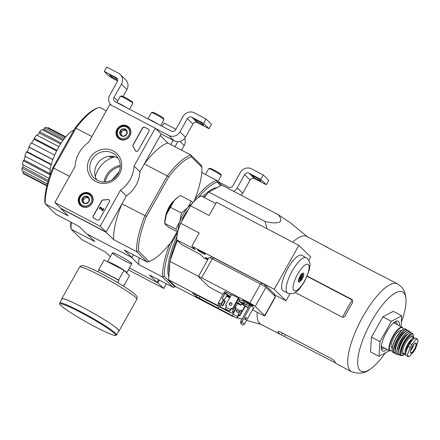 <?xml version="1.0" encoding="UTF-8"?>
<svg xmlns="http://www.w3.org/2000/svg" width="440" height="440" viewBox="0 0 440 440"><rect width="100%" height="100%" fill="white"/><g stroke="black" fill="none" stroke-linecap="round" stroke-linejoin="round"><path stroke-width="0.66" d="M128.354 269.918L163.763 288.437L166.342 283.833M157.168 282.31L163.763 288.437M157.878 282.678L159.297 280.148M241.164 195.256A8.426 7.97 -45.6 0 0 242.721 193.232L250.113 180.059A3.372 3.185 -45.6 0 1 254.595 178.613L266.294 184.734L268.757 180.34L263.269 174.966L251.565 168.85A8.426 7.97 -45.6 0 0 240.367 172.458L232.975 185.636A3.372 3.185 -45.6 0 1 228.498 187.077L217.943 181.555L221.221 175.676A7.161 0.638 -150.7 0 0 221.221 175.61A7.161 0.638 -150.7 0 0 215.287 171.611A7.161 0.638 -150.7 0 0 208.78 168.63A7.161 0.638 -150.7 0 0 208.731 168.663L205.469 174.471M233.679 191.34A8.426 7.97 -45.6 0 0 237.232 187.858L244.624 174.686L250.113 180.059M266.294 184.734L260.805 179.361L249.101 173.239A3.372 3.185 -45.6 0 0 244.624 174.686M252.109 175.797L253.286 176.946A4.466 0.396 29.3 0 0 257.471 179.603A4.466 0.396 29.3 0 0 260.937 181.099A4.466 0.396 29.3 0 0 260.805 180.879L259.628 179.729A4.466 0.396 29.3 0 0 255.442 177.073A4.466 0.396 29.3 0 0 251.972 175.577A4.466 0.396 29.3 0 0 252.109 175.797L252.23 175.577M260.805 179.361L263.269 174.966M181.577 150.189L184.168 145.569A8.426 7.97 -45.6 0 0 184.679 138.38M174.999 146.751L177.826 141.708M175.906 129.288A8.426 7.97 -45.6 0 0 175.692 129.168L163.994 123.052L162.162 126.313M173.151 140.239L170.748 144.524M221.221 175.61L220.897 174.471A6.32 0.561 -150.7 0 0 215.661 170.946A6.32 0.561 -150.7 0 0 209.924 168.311L208.78 168.63M100.232 226.276L54.852 202.543L75.103 166.458A30.333 28.683 134.4 0 1 88.649 142.318L109.885 104.472L155.265 128.205L134.03 166.051A30.333 28.683 134.4 0 1 120.483 190.19L100.232 226.276L106.117 232.034L60.731 208.296L54.852 202.543M134.03 166.051L139.915 171.804L161.15 133.964L155.265 128.205M139.915 171.804A30.333 28.683 134.4 0 1 126.363 195.943L120.483 190.19M126.363 195.943L106.117 232.034M97.323 220.022L93.775 218.169A1.683 1.595 134.4 0 1 93.181 215.963L101.695 200.788A1.683 1.595 134.4 0 1 103.18 199.887A34.546 32.665 134.4 0 0 107.767 199.507A1.683 1.595 134.4 0 1 109.34 201.872L99.561 219.302A1.683 1.595 134.4 0 1 97.323 220.022M148.929 131.329L138.182 150.48A1.683 1.595 134.4 0 1 135.273 150.502A34.716 32.824 134.4 0 0 133.089 146.597A1.683 1.595 134.4 0 1 133.056 144.903L142.544 127.991A1.683 1.595 134.4 0 1 144.788 127.27L148.33 129.124A1.683 1.595 134.4 0 1 148.929 131.329M113.174 150.915A17.655 16.693 134.4 0 1 113.13 180.653A17.655 16.693 134.4 0 1 87.395 167.189A17.655 16.693 134.4 0 1 113.174 150.915M89.397 193.276A7.645 7.227 134.4 0 1 91.273 194.716A7.645 7.227 134.4 0 1 90.838 204.974A7.645 7.227 134.4 0 1 80.592 205.634A7.645 7.227 134.4 0 1 79.701 195.822A7.645 7.227 134.4 0 1 89.397 193.276M127.182 125.945A7.645 7.227 134.4 0 1 129.058 127.386A7.645 7.227 134.4 0 1 128.623 137.643A7.645 7.227 134.4 0 1 118.377 138.303A7.645 7.227 134.4 0 1 117.486 128.491A7.645 7.227 134.4 0 1 127.182 125.945M128.925 127.919A7.497 7.09 134.4 0 1 129.074 127.991A7.497 7.09 134.4 0 1 129.888 128.496M119.504 139.106A7.497 7.09 134.4 0 1 118.905 138.155M91.141 195.25A7.497 7.09 134.4 0 1 91.289 195.322A7.497 7.09 134.4 0 1 92.103 195.828M81.719 206.437A7.497 7.09 134.4 0 1 81.125 205.486M112.673 153.065A15.697 14.845 134.4 0 1 116.001 155.48A15.697 14.845 134.4 0 1 115.632 177.078A15.697 14.845 134.4 0 1 94.045 177.92A15.697 14.845 134.4 0 1 92.994 157.971A15.697 14.845 134.4 0 1 112.673 153.065M96.833 180.037A15.697 14.845 134.4 0 1 99.16 161.414A15.697 14.845 134.4 0 1 117.645 157.927A15.697 14.845 134.4 0 1 118.179 158.224M135.647 151.003A1.683 1.595 134.4 0 1 135.388 150.618L135.273 150.502M148.748 129.442A1.683 1.595 134.4 0 0 148.451 129.239L144.903 127.386A1.683 1.595 134.4 0 0 142.665 128.106L133.172 145.019A1.683 1.595 134.4 0 0 133.204 146.713A34.716 32.824 134.4 0 1 135.388 150.618M93.478 217.965A1.683 1.595 134.4 0 1 93.297 216.079L101.811 200.904A1.683 1.595 134.4 0 1 103.301 200.002L103.18 199.887M109.159 199.986A1.683 1.595 134.4 0 0 107.888 199.623A34.546 32.665 134.4 0 1 103.301 200.002M101.222 207.559A1.012 0.957 134.4 0 1 101.431 207.796L102.41 209.979L103.219 208.527L103.763 208.868L102.652 210.854L102.108 210.513L100.876 207.939A0.506 0.479 134.4 0 0 100.172 208.632M102.652 210.854L102.108 210.513M103.648 208.753L102.531 210.738M101.431 207.796L102.443 209.919M99.968 209.099L100.216 208.659L99.968 209.099A1.012 0.957 134.4 0 1 99.776 207.554A1.012 0.957 134.4 0 1 101.31 207.68M100.216 208.659A0.506 0.479 134.4 0 1 100.117 207.884A0.506 0.479 134.4 0 1 100.876 207.939M88.951 197.846L88.946 201.63L85.668 203.704L82.39 201.988L82.396 198.204L85.679 196.136L88.951 197.846A3.894 3.68 134.4 0 1 85.668 203.704A3.894 3.68 134.4 0 1 82.396 198.204A3.894 3.68 134.4 0 1 88.951 197.846M80.355 197.137A6.32 5.973 134.4 0 1 90.998 196.554A6.32 5.973 134.4 0 1 85.663 206.063A6.32 5.973 134.4 0 1 80.355 197.137M79.844 196.961A7.161 6.771 134.4 0 1 90.877 194.992A7.161 6.771 134.4 0 1 90.712 204.847A7.161 6.771 134.4 0 1 80.861 205.233A7.161 6.771 134.4 0 1 79.844 196.961M83.925 202.846A3.372 3.185 134.4 0 1 83.375 201.058L83.375 202.543M83.375 201.058A3.372 3.185 134.4 0 1 85.019 198.132L83.38 199.166L83.375 201.058M85.019 198.132A3.372 3.185 134.4 0 1 88.297 197.951L86.658 197.093L85.019 198.132M89.001 198.319L88.297 197.951A3.372 3.185 134.4 0 1 89.012 198.473M86.658 197.093L85.679 196.136M83.38 199.166L82.396 198.204M126.737 130.515L126.731 134.299L123.453 136.373L120.175 134.657L120.181 130.873L123.464 128.805L126.737 130.515A3.894 3.68 134.4 0 1 123.453 136.373A3.894 3.68 134.4 0 1 120.181 130.873A3.894 3.68 134.4 0 1 126.737 130.515M118.14 129.805A6.32 5.973 134.4 0 1 128.783 129.222A6.32 5.973 134.4 0 1 123.448 138.732A6.32 5.973 134.4 0 1 118.14 129.805M117.629 129.63A7.161 6.771 134.4 0 1 128.662 127.661A7.161 6.771 134.4 0 1 128.496 137.517A7.161 6.771 134.4 0 1 118.646 137.896A7.161 6.771 134.4 0 1 117.629 129.63M121.71 135.514A3.372 3.185 134.4 0 1 121.16 133.727L121.16 135.212M121.16 133.727A3.372 3.185 134.4 0 1 122.804 130.796L121.165 131.835L121.16 133.727M122.804 130.796A3.372 3.185 134.4 0 1 126.082 130.62L124.443 129.762L122.804 130.796M126.786 130.988L126.082 130.62A3.372 3.185 134.4 0 1 126.797 131.137M124.443 129.762L123.464 128.805M121.165 131.835L120.181 130.873M161.15 133.964L174.268 140.822A8.426 7.97 -45.6 0 0 185.465 137.214L192.858 124.036A3.372 3.185 -45.6 0 1 197.335 122.595L209.038 128.711L211.503 124.322L206.014 118.949L194.31 112.833A8.426 7.97 -45.6 0 0 183.112 116.441L175.72 129.613A3.372 3.185 -45.6 0 1 171.243 131.06L115.22 101.761A3.372 3.185 -45.6 0 1 114.026 97.35L121.424 84.178A8.426 7.97 -45.6 0 0 120.225 74.448A8.426 7.97 -45.6 0 0 118.437 73.15L106.739 67.034L104.275 71.423L109.764 76.797L117.557 80.872M155.661 128.59L168.779 135.449A8.426 7.97 -45.6 0 0 179.977 131.841L187.369 118.668L192.858 124.036M209.038 128.711L203.549 123.343L191.846 117.222A3.372 3.185 -45.6 0 0 187.369 118.668M194.854 119.779L196.031 120.929A4.466 0.396 29.3 0 0 200.216 123.585A4.466 0.396 29.3 0 0 203.681 125.081A4.466 0.396 29.3 0 0 203.549 124.861L202.373 123.712A4.466 0.396 29.3 0 0 198.187 121.055A4.466 0.396 29.3 0 0 194.716 119.559A4.466 0.396 29.3 0 0 194.854 119.779L194.975 119.559M203.549 123.343L206.014 118.949M123.024 96.476L126.913 89.551A8.426 7.97 -45.6 0 0 125.714 79.822L120.225 74.448M109.885 75.059L110.941 76.428A4.466 0.396 29.3 0 0 113.812 78.347A4.466 0.396 29.3 0 0 117.607 80.317M109.764 75.279A4.466 0.396 29.3 0 1 109.626 75.059A4.466 0.396 29.3 0 1 113.091 76.555A4.466 0.396 29.3 0 1 117.276 79.211L117.486 79.415M104.275 71.423L115.973 77.545L117.222 78.766M111.463 105.297A8.426 7.97 -45.6 0 1 110.974 104.858A8.426 7.97 -45.6 0 1 109.775 95.128L117.167 81.956A3.372 3.185 -45.6 0 0 115.973 77.545M129.47 109.214L132.764 103.34A7.161 0.638 -150.7 0 0 132.77 103.274L132.446 102.141A6.32 0.561 -150.7 0 0 127.204 98.609A6.32 0.561 -150.7 0 0 121.468 95.975L120.329 96.294A7.161 0.638 -150.7 0 0 120.274 96.327L116.771 102.575M132.77 103.274A7.161 0.638 -150.7 0 0 126.83 99.275A7.161 0.638 -150.7 0 0 120.329 96.294M126.825 107.833A7.161 0.638 -150.7 0 0 117.068 102.729M123.536 106.112A6.952 0.621 -150.7 0 0 119.114 103.802M160.666 125.532L163.966 119.658A7.161 0.638 -150.7 0 0 163.966 119.592L163.642 118.454A6.32 0.561 -150.7 0 0 158.406 114.928A6.32 0.561 -150.7 0 0 152.663 112.294L151.525 112.613A7.161 0.638 -150.7 0 0 151.476 112.646L147.972 118.888M163.966 119.592A7.161 0.638 -150.7 0 0 158.031 115.594A7.161 0.638 -150.7 0 0 151.525 112.613M158.026 124.151A7.161 0.638 -150.7 0 0 148.269 119.047M154.732 122.425A6.952 0.621 -150.7 0 0 150.315 120.115M177.287 240.411L169.884 261.382L168.652 279.829L175.45 286.479L231.677 315.882L234.806 317.048M267.102 228.745L265.012 221.458C271.156 223.009 276.018 223.267 279.598 222.228C281.556 220.336 281.028 217.767 278.02 214.528L221.799 185.125L208.791 192.055L204.221 197.472M70.835 222.096A58.9 18.442 117.6 0 0 70.692 227.436L71.159 229.191L81.84 239.641L105.523 252.027L110.33 256.729M194.915 199.155A60.159 18.838 -62.4 0 1 216.684 180.411L217.195 182.122L220.803 185.658M217.195 182.122A58.9 18.442 117.6 0 0 198.226 197.67M171.424 241.643L172.282 242.006L177.634 232.474M172.282 242.006A58.9 18.442 117.6 0 0 164.296 276.386L174.95 286.814A58.9 18.442 117.6 0 0 175.637 286.577L174.191 287.122A60.159 18.838 -62.4 0 1 173.333 287.414L149.49 275.017L157.091 282.452L158.593 279.78M217.206 187.572A52.239 16.357 117.6 0 0 202.664 196.658M176.897 236.599A52.239 16.357 117.6 0 0 168.845 276.98M129.437 267.993L157.091 282.452M173.173 287.402L162.492 276.953L138.804 264.567L131.208 257.131L87.241 234.141L94.842 241.577L71.159 229.191M119.587 255.772A11.088 0.99 -150.7 0 0 112.58 252.813A11.088 0.99 -150.7 0 0 121.682 259.16A11.088 0.99 -150.7 0 0 131.835 263.621A11.088 0.99 -150.7 0 0 119.587 255.772M201.79 172.546L216.706 180.345L221.661 185.196M71.324 222.354A60.159 18.838 117.6 0 0 71.082 229.031M162.492 276.953L162.553 276.87A60.159 18.838 -62.4 0 1 169.934 243.562M138.804 264.567A60.159 18.838 -62.4 0 1 139.046 257.769M173.333 287.414L174.95 286.814M164.296 276.386L162.553 276.87M46.86 185.911L23.969 173.938A26.12 8.178 -62.4 0 1 22.869 172.865L23.645 171.485M47.372 183.898L22.132 170.698A26.12 8.178 -62.4 0 1 22 168.135L22.913 166.925L48.334 180.472M23.111 164.78A24.437 7.651 117.6 0 0 22.913 166.925M49 178.321L22.429 164.423A26.12 8.178 -62.4 0 1 23.276 160.765L24.14 160.001L50.1 173.762M25.311 156.349A24.437 7.651 117.6 0 0 24.14 160.001M50.265 169.4L24.8 156.079A26.12 8.178 -62.4 0 1 26.505 151.882L27.187 151.679L51.321 164.379M52.85 159.615L29.288 147.318A24.437 7.651 117.6 0 0 27.187 151.679M29.288 147.318L28.897 146.933A26.12 8.178 -62.4 0 1 31.196 142.835L54.67 155.111M56.645 150.948L34.133 139.293A24.437 7.651 117.6 0 0 31.669 143.083M34.133 139.293L34.084 138.375A26.12 8.178 -62.4 0 1 36.63 135.003L58.96 146.68M60.594 143.99L39.276 133.023A24.437 7.651 117.6 0 0 37.197 135.295M39.276 133.023L39.584 131.709A26.12 8.178 -62.4 0 1 41.987 129.575L62.931 140.525M63.641 139.552L43.94 129.459A24.437 7.651 117.6 0 0 42.884 130.042M43.94 129.459L44.55 127.952A26.12 8.178 -62.4 0 1 46.442 127.38L65.412 137.297M47.955 128.167L48.23 127.677L65.78 136.857M34.194 177.001L47.339 184.024M46.97 185.471L22.869 172.865M64.526 138.402L44.55 127.952M61.215 143.028L39.584 131.709M56.958 150.337L34.084 138.375M52.899 159.489L28.897 146.933M51.211 164.802L26.505 151.882M50.16 174.829L23.276 160.765M47.971 181.72L22 168.135M206.833 194.376A52.239 16.357 117.6 0 0 203.797 197.252M176.836 239.971A52.239 16.357 117.6 0 0 170.242 260.365M169.802 262.647A52.239 16.357 117.6 0 0 169.092 273.301M278.02 214.528L288.052 221.287A54.362 17.023 -62.4 0 1 289.713 222.222L307.274 236.715M265.012 221.458L208.791 192.055M198.473 276.331L169.884 261.382M232.81 313.203L230.104 312.444L224.873 309.232L225.852 309.161M224.873 309.232L219.879 306.62M217.762 305.514L168.652 279.829M217.701 305.954L194.233 293.684L192.698 293.15L196.224 296.599L236.852 318.131L238.178 315.343A0.336 0.319 134.4 0 1 238.623 315.2L237.947 314.666L240.493 310.129L241.626 310.723L239.08 315.26L237.947 314.666M230.104 312.444L219.532 306.911M307.131 276.331L352.341 300.08A45.991 14.399 117.6 0 0 342.689 317.213M295.103 292.479L341.957 316.982C343.321 317.515 344.405 317.119 345.213 315.793A49.544 15.516 -62.4 0 1 352.605 302.621L352.347 299.805L351.813 299.415L352.341 300.08M385.253 353.023A44.787 14.025 -62.4 0 1 370.288 369.116A44.787 14.025 -62.4 0 1 360.025 370.53A44.787 14.025 -62.4 0 1 371.437 321.431A44.787 14.025 -62.4 0 1 403.689 292.727A44.787 14.025 -62.4 0 1 406.049 300.74A44.787 14.025 -62.4 0 1 401.308 322.366M307.23 276.1L351.813 299.415M327.921 247.858A49.544 15.516 117.6 0 0 327.723 247.654A49.544 15.516 117.6 0 0 326.53 246.785A49.544 15.516 117.6 0 0 325.672 246.433L325.534 246.422M325.617 246.538L382.399 276.1A49.544 15.516 -62.4 0 1 383.262 276.452L397.441 283.872A49.544 15.516 117.6 0 0 360.734 320.584A49.544 15.516 117.6 0 0 351.522 371.674C358.793 374.275 365.046 373.423 370.288 369.116M351.522 371.674L337.343 364.26A49.544 15.516 -62.4 0 1 334.67 361.158L332.178 359.068L279.708 331.628L277.943 331.491A49.544 15.516 117.6 0 0 280.61 334.593A49.544 15.516 117.6 0 0 281.474 334.939L335.957 363.187M237.171 317.708L239.102 318.257A54.362 17.023 -62.4 0 1 237.452 317.328M326.53 246.785L306.818 236.473A49.544 15.516 117.6 0 0 292.633 242.105M257.163 312.213A49.544 15.516 117.6 0 0 258.335 321.415A49.544 15.516 117.6 0 0 260.898 324.28L280.61 334.593M241.967 319.072L239.102 318.257M389.483 350.642L378.983 356.361L379.968 341.616L391.353 321.332L401.748 315.799L401.027 326.629M401.748 315.799L393.239 311.344L382.844 316.882L391.353 321.332M379.968 341.616L371.459 337.166L382.844 316.882M378.983 356.361L370.475 351.912L371.459 337.166M381.266 347.864A15.169 4.747 117.6 0 0 382.833 347.16M395.17 323.565A15.169 4.747 117.6 0 0 394.856 321.882M397.133 324.594A15.169 4.747 117.6 0 0 396.341 322.163A15.169 4.747 117.6 0 0 395.978 321.899A15.169 4.747 117.6 0 0 395.109 321.723M381.277 348.161A15.169 4.747 117.6 0 0 381.92 348.777A15.169 4.747 117.6 0 0 384.797 348.189M399.405 325.782A16.852 5.275 117.6 0 0 398.58 321.442A16.852 5.275 117.6 0 0 396.198 321.173A16.852 5.275 117.6 0 0 385.693 333.636A16.852 5.275 117.6 0 0 381.452 349.371A16.852 5.275 117.6 0 0 387.063 349.377M123.118 285.918L123.668 284.944L124.075 285.351L129.498 275.688L124.009 270.314L104.154 259.936L98.731 269.594L99.143 269.995L98.093 271.871M98.731 269.594L118.586 279.978L124.009 270.314M118.586 279.978L118.998 280.379L117.733 282.639M123.585 285.093L124.075 285.351M116.578 281.958L117.271 282.32M116.556 334.928L118.855 330.825A32.61 2.91 -150.7 0 0 82.83 307.445A32.61 2.91 -150.7 0 0 61.98 298.914L59.681 303.012L59.928 304.442L60.577 305.201C62.057 306.691 64.922 308.841 69.174 311.647C75.014 315.486 81.796 319.528 89.513 323.769C98.159 328.488 105.122 331.909 110.401 334.026C113.537 335.236 115.352 335.698 115.847 335.423L116.556 334.928A32.61 2.91 -150.7 0 0 80.531 311.542A32.61 2.91 -150.7 0 0 59.681 303.012M118.679 331.144A32.863 2.932 -150.7 0 0 119.075 330.952A32.863 2.932 -150.7 0 0 82.77 307.389A32.863 2.932 -150.7 0 0 61.76 298.788A32.863 2.932 -150.7 0 0 61.804 299.228M99.143 269.995L118.998 280.379M417.384 339.086L415.971 339.284L411.834 344.586L410.234 347.441L407.534 354.316L407.974 356.45L406.445 355.652A8.256 2.585 117.6 0 1 408.348 346.456L409.954 343.602A8.256 2.585 117.6 0 1 415.701 338.162L417.291 339.004L417.962 340.28L417.291 339.004M407.732 356.285L409.563 356.301L414.079 351.197L415.679 348.343L418 341.27L417.962 340.28M410.262 343.062L409.486 342.656A7.348 2.299 -62.4 0 1 412.676 339.757M406.054 352.127A7.348 2.299 -62.4 0 1 407.154 346.808L409.486 342.656M414.48 338.289A9.268 2.904 117.6 0 0 414.458 338.261A9.268 2.904 117.6 0 0 414.233 338.102A9.268 2.904 117.6 0 0 407.368 344.971A9.268 2.904 117.6 0 0 405.642 354.525A9.268 2.904 117.6 0 0 405.856 354.607M401.22 330.726L400.923 330.572A9.774 3.058 117.6 0 0 393.685 337.81A9.774 3.058 117.6 0 0 391.864 347.892L392.161 348.046M410.591 350.515A5.054 1.584 117.6 0 0 413.76 344.454M109.131 156.371L109.934 157.163A17.529 16.572 -45.6 0 1 114.851 156.893L114.851 156.822M112.068 179.845L119.108 171.798M177.084 231.715L171.76 241.203A58.812 18.414 -62.4 0 1 149.837 261.162L148.236 261.762A60.159 18.838 -62.4 0 1 147.29 262.081L136.609 251.631A60.159 18.838 -62.4 0 1 144.925 215.826L167.299 175.956A60.159 18.838 -62.4 0 1 190.823 155.023L201.504 165.473L201.916 167.178L191.362 156.849L190.823 155.023L167.844 143.006L160.243 135.57L144.326 163.939A60.159 18.838 -62.4 0 1 167.844 143.006M201.916 167.178A58.812 18.414 -62.4 0 1 193.985 201.52M149.837 261.162A58.812 18.414 -62.4 0 1 149.017 261.443L138.463 251.114A58.812 18.414 -62.4 0 1 146.504 216.491L168.619 177.089A58.812 18.414 -62.4 0 1 191.362 156.849M106.315 110.831L99.49 107.261A60.159 18.838 117.6 0 0 98.538 107.58L96.938 108.18A58.812 18.414 117.6 0 0 75.014 128.139L52.905 167.541L53.592 168.064A60.159 18.838 117.6 0 0 45.276 203.863L55.957 214.319L78.93 226.331L86.532 233.767L131.918 257.499L124.317 250.063L147.29 262.081L149.017 261.443M138.463 251.114L136.609 251.631L113.63 239.613L106.035 232.177L60.649 208.445L68.25 215.881L45.276 203.863L44.858 202.163A58.812 18.414 117.6 0 1 52.905 167.541M106.035 232.177L121.952 203.808L146.504 216.491M168.619 177.089L167.299 175.956L144.326 163.939M69.526 176.391L53.592 168.064L75.966 128.189L75.014 128.139M131.918 257.499L133.419 254.826M98.538 107.58A60.159 18.838 117.6 0 0 75.966 128.189L91.9 136.521M113.63 239.613A60.159 18.838 -62.4 0 1 121.952 203.808M120.274 166.513A19.129 18.084 -45.6 0 0 105.166 181.951M120.28 165.423A19.129 18.084 -45.6 0 0 104.082 181.984M114.444 156.86A26.961 25.493 -45.6 0 0 95.321 176.6M178.046 230.846L175.758 229.064L179.79 221.689L181.412 213.054L187.589 207.785L191.367 201.256L180.301 195.465L176.996 197.874A16.011 5.011 117.6 0 0 174.119 200.739L166.315 214.643L164.692 223.278L165.638 224.752L168.993 227.486L177.733 232.056M175.758 229.064L164.692 223.3L164.819 221.166A16.011 5.011 117.6 0 1 166.315 214.643A16.011 5.011 117.6 0 1 174.119 200.739L177.711 197.318M174.235 200.602A11.357 3.558 117.6 0 0 165.479 217.338M191.367 201.256L193.061 202.554M170.346 207.268L181.412 213.054M181.429 221.914A11.357 3.558 -62.4 0 1 188.232 209.792M191.846 204.012A16.011 5.011 117.6 0 0 187.589 207.785A16.011 5.011 117.6 0 0 179.79 221.689A16.011 5.011 117.6 0 0 178.327 229.862M215.782 203.517L201.432 196.014A27.225 8.525 117.6 0 0 190.509 205.733L180.653 223.3A27.225 8.525 117.6 0 0 176.787 239.927L181.495 244.53L200.073 254.243L203.605 257.697L207.724 259.853M244.926 305.927L242.022 311.102L241.626 310.723M235.956 307.752L233.409 312.29L233.799 312.675L236.346 308.138L235.956 307.752L234.823 307.159L232.276 311.696L233.679 312.752M233.409 312.29L232.276 311.696M239.08 315.26L239.789 315.948L238.937 315.502A0.336 0.319 -45.6 0 0 238.491 315.651L236.852 318.131M233.799 312.675L233.519 312.527A0.336 0.319 134.4 0 1 233.635 312.966L232.315 315.755M238.414 298.045L232.414 308.737L233.123 309.425L231.71 308.561M232.414 308.737L231.566 308.291A0.336 0.319 -45.6 0 0 231.115 308.435L230.461 309.606L225.924 307.23L226.578 306.064A0.336 0.319 -45.6 0 0 226.457 305.618L225.61 305.173L226.6 306.014M233.123 309.425L235.67 304.887L235.274 304.507L238.75 298.315M219.054 305.036L217.663 306.202L218.427 302.671L221.293 304.31L219.797 303.495L219.054 305.036L220.308 306.262L221.128 304.799L222.86 305.844L225.407 301.307L223.674 300.262L221.128 304.799M221.089 304.92L222.86 305.844M220.979 304.007L223.526 299.47L223.839 299.772L221.293 304.31M222.547 305.541L225.093 301.004M223.526 299.47L222.107 298.727L225.016 293.546M238.629 298.529L239.355 298.909L238.535 298.106L231.583 294.531M229.273 296.192A5.143 0.457 -150.7 0 0 228.938 296.016L227.519 295.273A5.143 0.457 -150.7 0 0 227.084 295.048M226.677 295.779A5.143 0.457 -150.7 0 0 229.642 297.473M247.473 302.137L246.059 301.395A5.143 0.457 -150.7 0 0 242.77 300.053A5.143 0.457 -150.7 0 0 248.446 303.738L249.865 304.48A5.143 0.457 -150.7 0 0 253.154 305.822A5.143 0.457 -150.7 0 0 247.473 302.137L247.363 302.319A10.093 3.157 -62.4 0 1 247.187 301.989M253.396 308.143L254.15 308.539L251.603 306.048L248.765 304.562L249.634 305.415M252.483 309.766L261.586 314.523A5.054 0.451 -150.7 0 0 264.82 315.849A5.054 0.451 -150.7 0 0 264.666 315.601L255.272 306.405A5.054 0.451 -150.7 0 0 249.838 303.028L201.619 277.811A5.054 0.451 -150.7 0 0 198.385 276.49A5.054 0.451 -150.7 0 0 198.539 276.738L207.939 285.934A5.054 0.451 -150.7 0 0 213.367 289.305L223.075 294.382M226.463 296.159L229.493 297.737M231.281 295.07L225.17 291.665L224.345 293.128L230.291 296.824M248.369 307.665L242.891 304.26A5.896 0.528 -150.7 0 0 243.018 304.227A5.896 0.528 -150.7 0 0 241.588 302.984L246.406 304.667L247.231 303.204L244.668 301.615L239.85 299.932A5.896 0.528 -150.7 0 0 238.326 299.074M249.189 306.202L246.488 304.524M224.868 292.199L224.411 292.006M249.805 305.107L240.763 321.222L240.581 323.202L242.902 325.182L240.581 323.202M241.219 323.532L241.896 321.816L244.365 324.231L242.902 325.182M240.763 321.222L241.896 321.816L250.938 305.701M244.365 324.231L253.517 307.923M300.933 279.752L302.11 274.692A3.372 1.056 -62.4 0 1 302.874 274.945A3.372 1.056 -62.4 0 1 300.933 279.752L300.069 280.049M300.075 280.517A3.372 1.056 -62.4 0 1 299.926 280.582A3.372 1.056 -62.4 0 1 299.409 278.993A3.372 1.056 -62.4 0 1 301.252 275.457L300.075 280.517M302.258 273.471A4.213 1.32 -62.4 0 1 302.335 273.499A4.213 1.32 -62.4 0 1 302.61 273.911L302.874 274.945M302.11 274.692L301.554 273.647M300.696 274.412L301.252 275.457M299.926 280.582L298.925 280.957A4.213 1.32 -62.4 0 1 298.43 280.962A4.213 1.32 -62.4 0 1 298.364 280.923M230.456 296.533L225.797 293.634L226.617 292.171M229.581 298.1L230.076 296.692M241.802 303.98L248.204 307.962M239.85 299.932L239.025 301.395A5.896 0.528 -150.7 0 0 237.501 300.536M246.406 304.667L243.848 303.077L239.025 301.395M243.848 303.077L244.668 301.615M208.318 258.797A4.466 0.396 -150.7 0 0 205.403 257.598A4.466 0.396 -150.7 0 0 207.944 259.457M202.494 253.127A4.466 0.396 -150.7 0 0 205.354 254.298A4.466 0.396 -150.7 0 0 201.652 251.763A4.466 0.396 -150.7 0 0 197.56 249.926A4.466 0.396 -150.7 0 0 202.494 253.127M176.787 239.927L195.365 249.64L191.84 246.186L274.236 289.278L286 300.79L289.949 293.75M274.676 294.866L286 300.79M274.296 295.543L274.857 294.536A3.372 0.303 -150.7 0 0 274.753 294.371L265.342 285.164A3.372 0.303 -150.7 0 0 261.723 282.915L213.505 257.697A3.372 0.303 -150.7 0 0 211.349 256.812L210.689 257.989M283.19 290.84A20.026 6.27 -62.4 0 1 286.886 270.171A20.026 6.27 -62.4 0 1 301.752 255.349L306.18 257.769A19.932 6.243 -62.4 0 0 291.379 272.525A19.932 6.243 -62.4 0 0 287.705 293.095L283.19 290.84M308.737 260.271L310.64 256.878L298.875 245.366L216.48 202.274L209.088 215.452L190.509 205.733M274.236 289.278L298.875 245.366M191.84 246.186L199.232 233.013L180.653 223.3M264.82 315.849L275.495 296.819A5.054 0.451 -150.7 0 0 275.341 296.571L265.947 287.375A5.054 0.451 -150.7 0 0 260.519 284.004L212.295 258.786A5.054 0.451 -150.7 0 0 209.066 257.461L198.385 276.49M225.797 293.634L224.345 293.128M236.225 302.819A4.719 0.424 -150.7 0 0 238.15 303.881A4.719 0.424 -150.7 0 0 241.164 305.113L241.989 303.65A4.719 0.424 -150.7 0 0 237.452 300.625M241.164 305.113A4.719 0.424 -150.7 0 0 236.632 302.093M236.319 302.643L239.256 304.018L236.533 302.264M302.269 278.751A5.054 1.584 -62.4 0 1 298.749 282.084A5.054 1.584 -62.4 0 1 299.69 276.87A5.054 1.584 -62.4 0 1 303.435 273.125A5.054 1.584 -62.4 0 1 302.269 278.751M245.922 318.951A1.391 0.435 -62.4 0 1 244.954 319.864A1.391 0.435 -62.4 0 1 245.212 318.434A1.391 0.435 -62.4 0 1 246.24 317.4A1.391 0.435 -62.4 0 1 245.922 318.951M248.287 302.572A10.093 3.157 117.6 0 0 248.463 302.891A9.768 9.235 134.4 0 1 248.281 302.781A10.093 3.157 -62.4 0 1 247.687 302.627A10.093 3.157 -62.4 0 1 247.665 302.616A10.093 9.543 134.4 0 1 247.478 302.495A10.093 9.543 134.4 0 1 246.174 301.472A9.768 3.058 -62.4 0 1 246.098 301.416M246.202 301.472A10.093 9.543 -45.6 0 0 247.363 302.319M248.463 302.891A10.093 9.543 -45.6 0 0 249.585 303.303M250.261 303.699A10.093 9.543 134.4 0 1 248.765 303.193A10.093 3.157 117.6 0 0 248.908 303.264A10.109 10.109 0 0 0 250.41 303.787M248.446 303.738L248.815 303.083A9.768 9.235 134.4 0 1 248.479 302.902M229.625 296.411A10.093 3.157 117.6 0 0 229.785 296.698A9.768 9.235 134.4 0 1 229.603 296.588A10.093 3.157 -62.4 0 1 229.009 296.434A10.093 3.157 -62.4 0 1 228.987 296.423A10.093 9.543 134.4 0 1 228.8 296.302A10.093 9.543 134.4 0 1 227.497 295.279A9.768 3.058 -62.4 0 1 227.42 295.224M227.524 295.273A10.093 9.543 -45.6 0 0 228.685 296.12A10.093 3.157 -62.4 0 1 228.509 295.79M247.83 302.324L247.665 302.616M229.152 296.131L228.987 296.423M238.392 309.727A1.391 1.315 134.4 0 1 238.777 311.707A1.391 1.315 134.4 0 1 236.742 311.927A1.391 1.315 134.4 0 1 238.392 309.727M237.474 303.518L235.29 307.406M237.518 316.514L232.98 314.138M238.827 310.107A1.391 1.315 -45.6 0 0 236.913 312.07M239.789 315.948L245.289 306.147M229.977 305.234A1.391 1.315 -45.6 0 0 231.627 303.034A1.391 1.315 -45.6 0 0 229.713 303.111A1.391 1.315 -45.6 0 0 229.977 305.234M231.611 294.481L225.61 305.173M231.566 308.291L231.88 308.6A0.336 0.319 -45.6 0 0 231.429 308.743L229.796 311.223L225.258 308.847L225.924 307.23M229.796 311.223L230.461 309.606M231.77 303.204A1.391 1.315 -45.6 0 0 229.851 305.162M224.428 291.973L218.427 302.671M217.663 306.202L218.917 307.428L220.308 306.262M224.048 300.454L227.178 294.888M50.221 174.653A26.961 8.443 -62.4 0 1 57.404 149.485A26.961 8.443 -62.4 0 1 73.925 130.086M237.232 187.858L242.721 193.232M249.101 173.239L254.595 178.613M179.96 141.455L184.168 145.569M253.715 176.187L253.286 176.946M168.779 135.449L174.268 140.822M179.977 131.841L185.465 137.214M191.846 117.222L197.335 122.595M114.026 97.35L117.689 100.936M121.424 84.178L126.913 89.551M111.364 75.669L110.941 76.428M196.46 120.17L196.031 120.929M281.474 334.939L282.507 333.091M284.411 336.232L285.34 334.576M237.518 317.807L237.683 317.51M198.941 298.287L199.87 296.632M196.224 296.599L197.038 295.152M131.835 263.72L126.825 272.652A11.088 0.99 -150.7 0 0 114.576 264.699A11.088 0.99 -150.7 0 0 107.602 261.74M80.355 312.284A31.933 2.849 -150.7 0 0 68.228 311.02A31.933 2.849 -150.7 0 0 114.78 335.363A31.933 2.849 -150.7 0 0 80.355 312.284M79.547 267.096C80.531 266.019 81.312 265.535 81.889 265.639C81.956 265.337 83.6 265.716 86.823 266.772C90.662 268.224 95.821 270.644 102.311 274.032C115.726 281.039 130.218 289.988 134.679 293.97L136.741 296.236C137.247 296.835 137.291 297.841 136.857 299.261A32.863 2.932 -150.7 0 0 100.557 275.699A32.863 2.932 -150.7 0 0 79.547 267.096L61.76 298.788M411.834 344.586L409.954 343.602M410.234 347.441L408.348 346.456M402.6 327.52A13.316 4.169 117.6 0 0 402.281 327.283A13.316 4.169 117.6 0 0 392.414 337.15A13.316 4.169 117.6 0 0 389.939 350.878L392.101 350.719M403.304 329.192A12.975 4.064 117.6 0 0 402.721 327.959A12.975 4.064 117.6 0 0 392.002 338.949A12.975 4.064 117.6 0 0 392.09 350.631M403.788 329.093A12.975 4.064 117.6 0 0 395.489 338.756A12.975 4.064 117.6 0 0 392.288 351.087M393.217 352.589L392.194 351.153C391.677 348.134 392.816 343.921 395.599 338.514L401.583 330.396L403.793 328.977L405.554 328.999A13.31 4.169 117.6 0 0 395.681 338.861A13.31 4.169 117.6 0 0 393.217 352.589L394.559 353.249A13.272 4.158 117.6 0 0 395.61 353.331M407.127 329.934A13.272 4.158 117.6 0 0 406.857 329.725L406.857 329.725A13.272 4.158 117.6 0 0 396.974 339.532A13.272 4.158 117.6 0 0 394.559 353.249L395.626 353.353M407.473 330.55A13.101 4.103 117.6 0 0 407.176 330.149A13.101 4.103 117.6 0 0 396.825 340.274A13.101 4.103 117.6 0 0 395.582 353.287M404.91 331.881A10.786 3.377 117.6 0 0 397.799 339.966A10.786 3.377 117.6 0 0 395.214 350.422M406.962 330.715A12.964 4.059 117.6 0 0 398.613 340.389A12.964 4.059 117.6 0 0 395.434 352.77M408.557 330.781A13.134 4.114 117.6 0 0 398.717 340.445A13.134 4.114 117.6 0 0 396.391 354.041L397.952 354.635A12.942 4.054 117.6 0 0 399.047 354.629L397.952 354.635A12.942 4.054 117.6 0 1 400.197 341.22A12.942 4.054 117.6 0 1 409.937 331.722L410.113 331.87A12.942 4.054 117.6 0 0 409.937 331.722L408.557 330.781C407.445 330.127 405.856 330.841 403.788 332.921C397.881 338.646 392.667 353.265 396.391 354.041M410.553 332.629A12.942 4.054 117.6 0 0 410.097 331.859L410.581 332.629M410.514 332.629A12.777 3.998 117.6 0 0 410.135 332.068A12.777 3.998 117.6 0 0 399.933 342.166A12.777 3.998 117.6 0 0 399.025 354.591M407.451 334.334A9.944 3.113 117.6 0 0 401.154 341.721A9.944 3.113 117.6 0 0 398.679 351.109M406.17 335.654A9.603 3.009 117.6 0 0 399.031 349.3M410.042 332.767A12.452 3.9 117.6 0 0 401.874 342.095A12.452 3.9 117.6 0 0 398.871 354.129M411.648 333.031A12.617 3.949 117.6 0 0 411.543 332.943A12.617 3.949 117.6 0 0 401.995 342.161A12.617 3.949 117.6 0 0 399.872 355.262L401.374 355.68L404.872 354.123M412.803 333.993A12.304 3.85 117.6 0 0 412.748 333.938A12.304 3.85 117.6 0 0 403.398 342.892A12.304 3.85 117.6 0 0 401.374 355.68M413.43 337.678A11.974 3.751 117.6 0 0 412.868 334.395A11.974 3.751 117.6 0 0 402.237 346.225A11.974 3.751 117.6 0 0 404.839 354.107M412.445 337.166A10.109 3.168 117.6 0 0 411.961 336.012A10.109 3.168 117.6 0 0 403.519 344.757A10.109 3.168 117.6 0 0 403.854 353.595M414.233 338.102L412.033 336.952A9.268 2.904 117.6 0 0 405.168 343.822A9.268 2.904 117.6 0 0 403.447 353.375L405.642 354.525M407.941 347.215L407.154 346.808M408.067 346.973L407.281 346.561M410.124 343.293L409.343 342.881M418 341.27A9.691 3.036 117.6 0 0 415.971 339.284M416.103 343.239A5.604 1.755 117.6 0 0 412.736 345.741A5.604 1.755 117.6 0 0 410.344 351.885A5.604 1.755 117.6 0 0 414.013 350.477A5.604 1.755 117.6 0 0 416.103 343.239M407.534 354.316A9.691 3.036 117.6 0 0 409.563 356.301M415.773 343.398A5.313 1.661 117.6 0 0 415.597 343.283C415.344 343.789 415.618 341.402 411.78 347.435C409.041 354.222 411.092 351.962 410.674 352.688A5.313 1.661 117.6 0 0 414.497 349.085A5.313 1.661 117.6 0 0 415.773 343.398M238.937 315.502L238.623 315.2M218.658 302.902L219.797 303.495M260.975 284.245L261.723 282.915M264.644 286.407L265.342 285.164M274.17 295.422L274.753 294.371M212.757 259.023L213.505 257.697M264.666 315.601L275.341 296.571M255.272 306.405L265.947 287.375M201.619 277.811L212.295 258.786M249.838 303.028L260.519 284.004M304.552 280.99A14.878 4.659 -62.4 0 1 293.079 287.1A14.878 4.659 -62.4 0 1 305.641 264.721A14.878 4.659 -62.4 0 1 304.552 280.99M250.272 303.754L249.865 304.48M231.429 308.743L231.115 308.435M238.491 315.651L238.178 315.343M218.576 303.27L219.709 303.864M80.861 205.233L82.472 206.811M90.877 194.992L92.493 196.57M118.646 137.896L120.258 139.475M128.662 127.661L130.273 129.239M110.974 104.858L111.375 105.254M397.441 283.872L400.846 286.347C404.14 289.399 405.873 294.195 406.049 300.74M261.349 324.517L246.543 320.359M112.497 252.874L107.542 261.707M126.786 273.119L126.825 272.652M136.857 299.261L119.075 330.952M381.332 346.379L389.939 350.878M393.668 322.784L402.281 327.283L403.381 329.153M405.554 328.999L407.556 330.539M413.463 337.7L413.083 334.334L411.543 332.943C409.112 331.991 405.917 334.983 401.957 341.918C399.817 347.111 396.803 351.533 399.872 355.262M243.364 303.606L243.018 304.227M287.705 293.095C291.395 294.179 294.3 293.678 296.423 291.588C298.122 290.769 300.883 287.32 304.706 281.237L309.287 269.978L309.909 265.848C310.42 262.862 309.177 260.166 306.18 257.769"/></g></svg>
